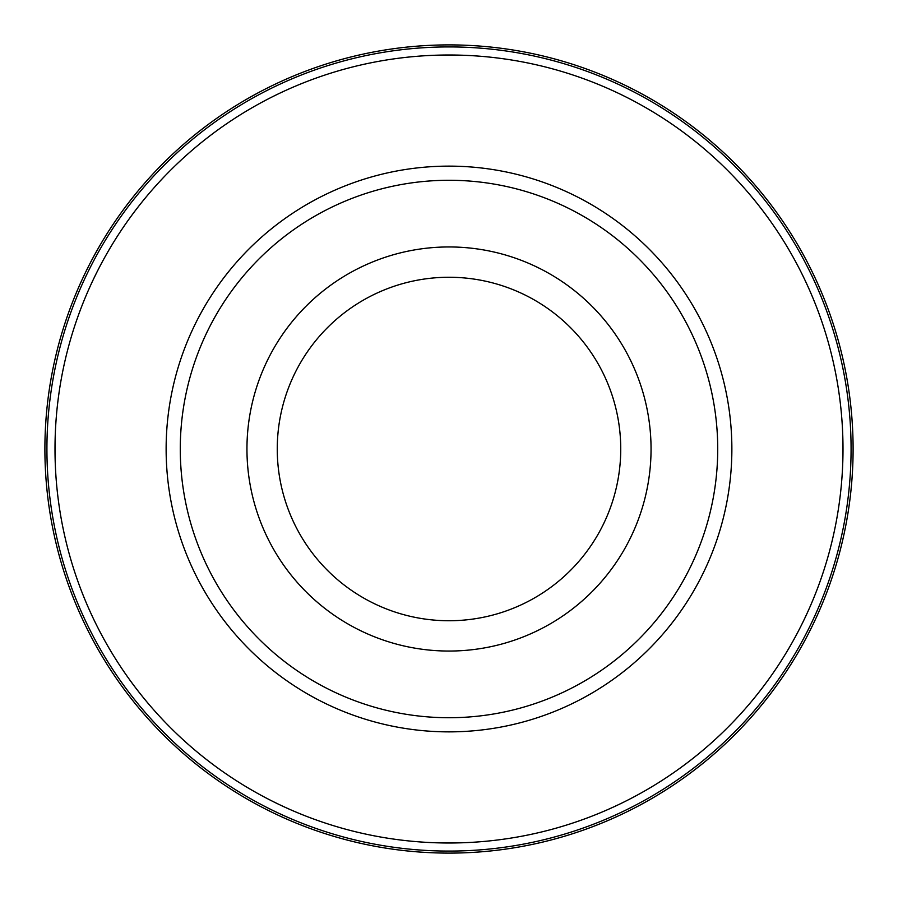 <?xml version="1.0" encoding="UTF-8"?>
<svg xmlns="http://www.w3.org/2000/svg" width="898" height="898" viewBox="0 0 898 898"><rect width="100%" height="100%" fill="white"/><g stroke="black" fill="none" stroke-linecap="round" stroke-linejoin="round"><path stroke-width="1.35" d="M449 44.9A404.1 404.1 0 0 1 853.1 449A404.1 404.1 0 0 1 449 853.1A404.1 404.1 0 0 1 44.9 449A404.1 404.1 0 0 1 754.399 184.371A404.1 404.1 0 0 1 230.528 788.949A404.1 404.1 0 0 1 449 44.9M449 851.08A402.079 402.079 0 0 0 851.08 449A402.079 402.079 0 0 0 449 46.92A402.079 402.079 0 0 0 46.92 449A402.079 402.079 0 0 0 449 851.08M449 55.003A393.998 393.998 0 0 1 842.998 449A393.998 393.998 0 0 1 449 842.998A393.998 393.998 0 0 1 55.003 449A393.998 393.998 0 0 1 449 55.003M449 166.13A282.87 282.87 0 0 0 166.13 449A282.87 282.87 0 0 0 449 731.87A282.87 282.87 0 0 0 731.87 449A282.87 282.87 0 0 0 449 166.13M449 180.274A268.727 268.727 0 0 1 717.726 449A268.727 268.727 0 0 1 449 717.726A268.727 268.727 0 0 1 180.274 449A268.727 268.727 0 0 1 449 180.274M449 246.95A202.05 202.05 0 0 1 651.05 449A202.05 202.05 0 0 1 449 651.05A202.05 202.05 0 0 1 246.95 449A202.05 202.05 0 0 1 449 246.95M449 620.743A171.743 171.743 0 0 1 277.257 449A171.743 171.743 0 0 1 449 277.257A171.743 171.743 0 0 1 620.743 449A171.743 171.743 0 0 1 449 620.743M754.399 713.629A404.1 404.1 0 0 0 713.629 143.601M667.472 109.051A404.1 404.1 0 0 0 616.87 81.415M562.844 61.266A404.1 404.1 0 0 0 506.506 49.008M391.494 848.992A404.1 404.1 0 0 0 506.506 848.992M562.844 836.734A404.1 404.1 0 0 0 616.87 816.585M667.472 788.949A404.1 404.1 0 0 0 713.629 754.399M391.494 49.008A404.1 404.1 0 0 0 335.156 61.266M281.13 81.415A404.1 404.1 0 0 0 230.528 109.051M184.371 143.601A404.1 404.1 0 0 0 143.601 713.629M184.371 754.399A404.1 404.1 0 0 0 230.528 788.949M281.13 816.585A404.1 404.1 0 0 0 335.156 836.734"/></g></svg>
